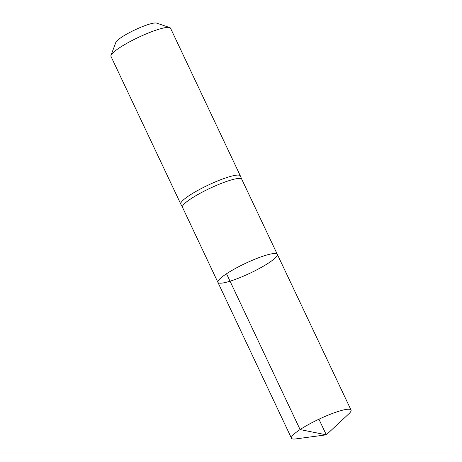 <?xml version="1.0" encoding="UTF-8"?>
<svg xmlns="http://www.w3.org/2000/svg" width="462" height="462" viewBox="0 0 462 462"><rect width="100%" height="100%" fill="white"/><g stroke="black" fill="none" stroke-linecap="round" stroke-linejoin="round"><path stroke-width="0.69" d="M182.496 207.311A32.785 5.411 -25.3 0 1 182.478 207.276A32.785 5.411 -25.3 0 1 191.072 198.672A32.785 5.411 -25.3 0 1 222.401 182.969A32.785 5.411 -25.3 0 1 241.759 179.256A32.785 5.411 -25.3 0 1 241.776 179.291L240.379 175.958A32.946 5.44 154.7 0 0 240.361 175.918A32.946 5.44 154.7 0 0 220.911 179.649A32.946 5.44 154.7 0 0 189.426 195.432A32.946 5.44 154.7 0 0 180.786 204.083A32.946 5.44 154.7 0 0 180.804 204.117L182.484 207.294M226.53 273.758A32.837 5.423 154.7 0 0 217.92 282.38A32.837 5.423 154.7 0 0 249.925 273.244A32.837 5.423 154.7 0 0 277.298 254.314A32.837 5.423 154.7 0 0 257.906 258.033A32.837 5.423 154.7 0 0 226.53 273.758L300.098 429.568L326.305 434.829L318.924 419.219M240.361 175.918L170.542 28.211A32.946 5.44 154.7 0 0 169.727 27.581L156.63 23.1A22.881 3.777 154.7 0 0 142.025 26.773A22.881 3.777 154.7 0 0 121.818 37.081A22.881 3.777 154.7 0 0 115.841 42.383L110.995 55.348A32.946 5.44 154.7 0 0 110.961 56.37L180.786 204.083M169.727 27.581A32.946 5.44 154.7 0 0 148.695 32.877A32.946 5.44 154.7 0 0 119.6 47.719A32.946 5.44 154.7 0 0 110.995 55.348M182.478 207.276L217.92 282.38A32.837 5.423 -25.3 0 1 245.293 263.444A32.837 5.423 -25.3 0 1 277.298 254.314L351.039 410.054A32.946 5.44 -25.3 0 1 348.77 413.894L326.305 434.829L295.865 438.9A32.946 5.44 -25.3 0 1 291.458 438.213A32.946 5.44 -25.3 0 1 318.924 419.219A32.946 5.44 -25.3 0 1 351.039 410.054M241.759 179.256L277.298 254.314M217.92 282.38L291.458 438.213"/></g></svg>
